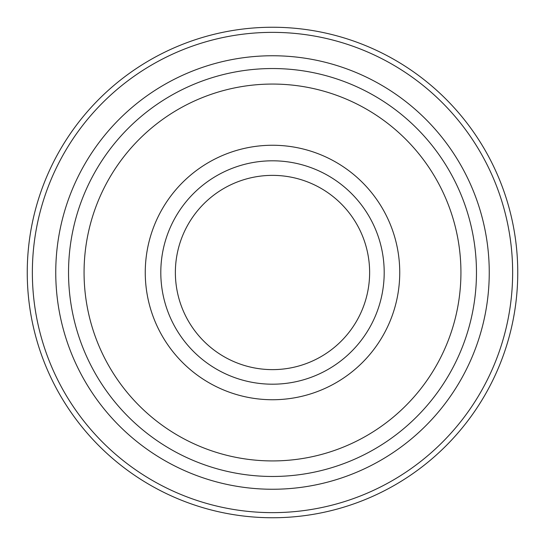 <?xml version="1.0" encoding="UTF-8"?>
<svg xmlns="http://www.w3.org/2000/svg" width="545" height="545" viewBox="0 0 545 545"><rect width="100%" height="100%" fill="white"/><g stroke="black" fill="none" stroke-linecap="round" stroke-linejoin="round"><path stroke-width="0.82" d="M272.5 384.198A111.698 111.698 0 0 0 369.231 216.651A111.698 111.698 0 0 0 175.769 216.651A111.698 111.698 0 0 0 272.5 384.198M272.5 369.626A97.126 97.126 0 0 0 356.614 223.934A97.126 97.126 0 0 0 188.386 223.934A97.126 97.126 0 0 0 272.5 369.626M272.5 517.75A245.25 245.25 0 0 0 484.893 149.875A245.25 245.25 0 0 0 60.107 149.875A245.25 245.25 0 0 0 272.5 517.75A245.25 245.25 0 0 0 484.893 149.875A245.25 245.25 0 0 0 60.107 149.875A245.25 245.25 0 0 0 272.5 517.75M272.5 476.473A203.973 203.973 0 0 0 449.141 170.517A203.973 203.973 0 0 0 95.859 170.517A203.973 203.973 0 0 0 272.5 476.473A203.973 203.973 0 0 0 449.141 170.517A203.973 203.973 0 0 0 95.859 170.517A203.973 203.973 0 0 0 272.5 476.473M272.5 512.641A240.141 240.141 0 0 0 480.465 152.43A240.141 240.141 0 0 0 64.535 152.43A240.141 240.141 0 0 0 272.5 512.641M272.5 489.253A216.753 216.753 0 0 0 460.212 164.127A216.753 216.753 0 0 0 84.788 164.127A216.753 216.753 0 0 0 272.5 489.253M272.5 460.927A188.427 188.427 0 0 0 435.687 178.283A188.427 188.427 0 0 0 109.313 178.283A188.427 188.427 0 0 0 272.5 460.927M272.5 399.737A127.237 127.237 0 0 0 382.692 208.878A127.237 127.237 0 0 0 162.308 208.878A127.237 127.237 0 0 0 272.5 399.737"/></g></svg>
